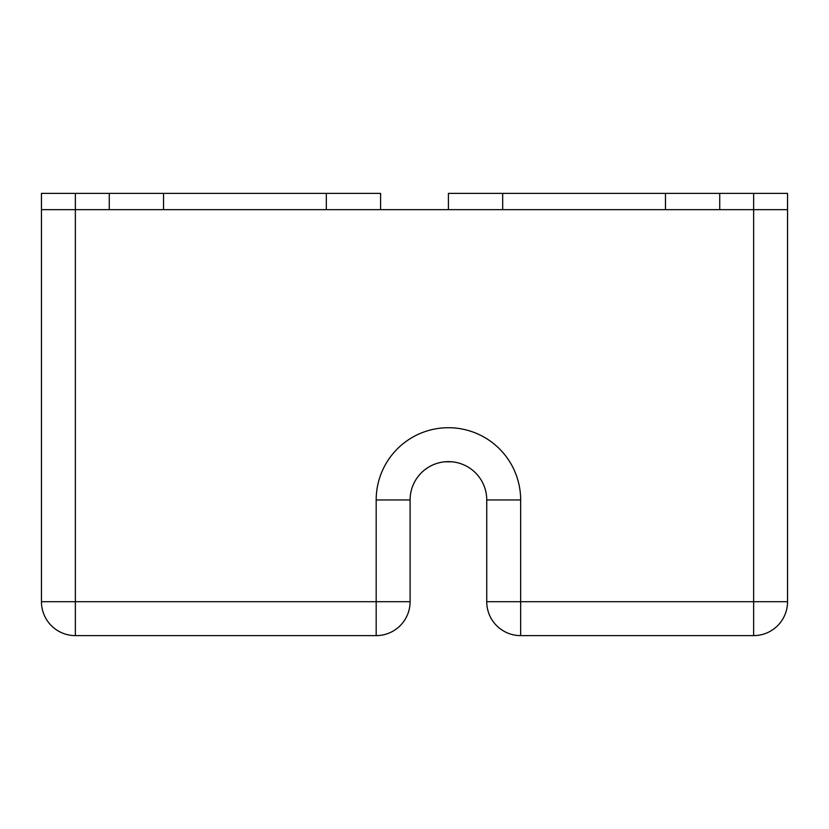 <?xml version="1.0" encoding="UTF-8"?>
<svg xmlns="http://www.w3.org/2000/svg" width="829" height="829" viewBox="0 0 829 829"><rect width="100%" height="100%" fill="white"/><g stroke="black" fill="none" stroke-linecap="round" stroke-linejoin="round"><path stroke-width="1.24" d="M448.416 209.664L448.416 193.385L787.55 193.385L787.55 601.699L753.634 601.699L753.634 209.664L787.55 209.664M109.273 209.664L109.273 193.385L41.45 193.385L41.45 209.664L753.634 209.664L753.634 193.385M75.366 193.385L75.366 635.615A33.916 33.916 0 0 1 41.45 601.699L41.45 209.664M75.366 635.615L376.179 635.615A33.916 33.916 0 0 0 410.096 601.699L410.096 499.96A38.321 38.321 0 0 1 444.707 461.815L452.126 461.815A38.321 38.321 0 0 0 444.707 461.815L452.126 461.815A38.321 38.321 0 0 0 444.707 461.815M41.45 601.699L376.179 601.699L376.179 499.96A72.237 72.237 0 0 1 448.416 427.723A72.237 72.237 0 0 1 520.653 499.96L520.653 635.615L753.634 635.615A33.916 33.916 0 0 0 787.55 601.699M520.653 635.615A33.916 33.916 0 0 1 486.737 601.699L486.737 499.96A38.321 38.321 0 0 0 452.126 461.815M163.541 209.664L163.541 193.385L109.273 193.385M163.541 193.385L380.584 193.385L380.584 209.664M486.737 601.699L753.634 601.699L753.634 635.615M376.179 635.615L376.179 601.699L410.096 601.699M376.179 499.96L410.096 499.96M520.653 499.96L486.737 499.96M326.325 209.664L326.325 193.385M502.675 209.664L502.675 193.385M665.459 209.664L665.459 193.385M719.727 209.664L719.727 193.385"/></g></svg>
